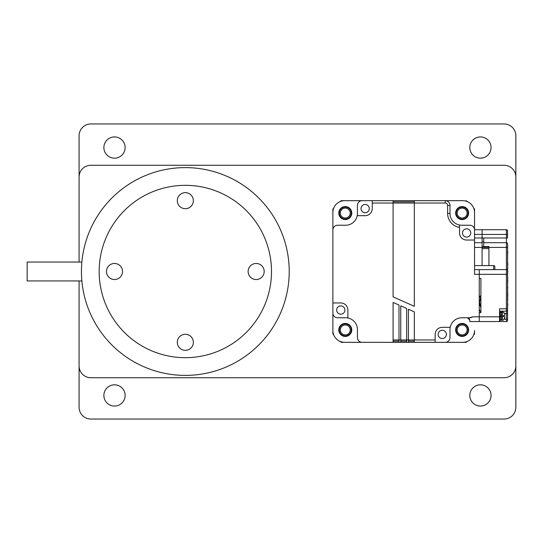 <?xml version="1.0" encoding="UTF-8"?>
<svg xmlns="http://www.w3.org/2000/svg" width="543" height="543" viewBox="0 0 543 543"><rect width="100%" height="100%" fill="white"/><g stroke="black" fill="none" stroke-linecap="round" stroke-linejoin="round"><path stroke-width="0.81" d="M103.876 147.553A10.622 10.622 0 0 1 114.505 136.931A10.622 10.622 0 0 1 125.128 147.553A10.622 10.622 0 0 1 114.505 158.176A10.622 10.622 0 0 1 103.876 147.553M469.81 147.553A10.622 10.622 0 0 1 480.44 136.931A10.622 10.622 0 0 1 491.062 147.553A10.622 10.622 0 0 1 480.44 158.176A10.622 10.622 0 0 1 469.81 147.553M469.81 395.447A10.622 10.622 0 0 1 480.44 384.824A10.622 10.622 0 0 1 491.062 395.447A10.622 10.622 0 0 1 480.44 406.069A10.622 10.622 0 0 1 469.81 395.447M103.876 395.447A10.622 10.622 0 0 1 114.505 384.824A10.622 10.622 0 0 1 125.128 395.447A10.622 10.622 0 0 1 114.505 406.069A10.622 10.622 0 0 1 103.876 395.447M79.088 262.059L79.088 135.75A11.803 11.803 0 0 1 90.891 123.947L504.047 123.947A11.803 11.803 0 0 1 515.85 135.75L515.85 407.25A11.803 11.803 0 0 1 504.047 419.053L90.891 419.053A11.803 11.803 0 0 1 79.088 407.25L79.088 280.941M515.85 365.934A11.803 11.803 0 0 1 504.047 377.738L90.891 377.738A11.803 11.803 0 0 1 79.088 365.934M79.088 177.066A11.803 11.803 0 0 1 90.891 165.262L504.047 165.262A11.803 11.803 0 0 1 515.85 177.066M193.356 342.328A8.03 8.03 0 0 0 185.326 334.298A8.03 8.03 0 0 0 177.303 342.328A8.03 8.03 0 0 0 185.326 350.35A8.03 8.03 0 0 0 193.356 342.328M122.528 271.5A8.03 8.03 0 0 0 114.505 263.47A8.03 8.03 0 0 0 106.476 271.5A8.03 8.03 0 0 0 114.505 279.53A8.03 8.03 0 0 0 122.528 271.5M193.356 200.672A8.03 8.03 0 0 0 185.326 192.65A8.03 8.03 0 0 0 177.303 200.672A8.03 8.03 0 0 0 185.326 208.702A8.03 8.03 0 0 0 193.356 200.672M264.183 271.5A8.03 8.03 0 0 0 256.153 263.47A8.03 8.03 0 0 0 248.131 271.5A8.03 8.03 0 0 0 256.153 279.53A8.03 8.03 0 0 0 264.183 271.5M99.159 271.5A86.174 86.174 0 0 0 185.326 357.674A86.174 86.174 0 0 0 271.5 271.5A86.174 86.174 0 0 0 185.326 185.326A86.174 86.174 0 0 0 99.159 271.5M81.871 280.941L27.15 280.941L27.15 262.059L81.871 262.059M289.215 271.5A103.889 103.889 0 0 0 185.326 167.611A103.889 103.889 0 0 0 81.436 271.5A103.889 103.889 0 0 0 185.326 375.389A103.889 103.889 0 0 0 289.215 271.5M459.534 225.012A11.803 11.803 0 0 0 461.788 225.23A11.803 11.803 0 0 1 459.534 225.012L459.534 227.408A14.166 14.166 0 0 1 447.622 213.419L447.622 205.397A2.362 2.362 60.5 0 0 445.26 203.034L393.084 203.034L393.084 296.865L414.329 306.32L414.329 200.672L445.26 200.672A4.724 4.724 60.5 0 1 449.984 205.397L449.984 213.419A11.803 11.803 0 0 0 461.788 225.23L469.81 225.23A4.724 4.724 0 0 1 474.534 229.947L474.534 274.33L479.259 274.33L479.259 269.613L506.409 269.613A1.181 1.181 0 0 1 507.59 270.794L507.59 309.985A1.181 1.181 160.5 0 1 506.409 311.159L499.56 311.159M474.534 269.613L479.259 269.613L479.259 316.827L472.648 316.827A4.724 4.724 0 0 1 469.81 317.77L472.648 316.827L469.81 317.77L461.788 317.77A11.803 11.803 0 0 0 449.984 329.581L449.984 337.603A4.724 4.724 0 0 1 445.26 342.328L408.431 342.328L408.431 339.966L414.329 339.966L414.329 342.328M393.084 339.966L398.99 339.966L398.99 305.044L393.084 302.417L393.084 342.328L362.161 342.328A4.724 4.724 0 0 1 357.437 337.603L357.437 329.581A11.803 11.803 0 0 0 345.633 317.77L337.603 317.77A4.724 4.724 0 0 1 332.879 313.053L332.879 229.947A4.724 4.724 0 0 1 337.603 225.23L345.633 225.23A11.803 11.803 0 0 0 357.437 213.419L357.437 205.397A4.724 4.724 0 0 1 362.161 200.672L414.329 200.672M461.788 225.23L469.81 225.23M467.116 341.479A94.434 94.434 0 0 1 466.172 342.328L435.174 342.328L435.174 334.407A7.079 7.079 0 0 1 442.26 327.32L450.201 327.32A11.803 11.803 0 0 0 449.984 329.581A11.803 11.803 0 0 1 450.201 327.32A11.803 11.803 0 0 0 449.984 329.581L449.984 337.603M332.879 313.053L332.879 330.524A11.803 11.803 0 0 0 344.69 342.328L398.99 342.328L398.99 339.966L406.659 339.966L406.659 342.328L408.431 342.328M362.161 200.672L344.69 200.672A11.803 11.803 0 0 0 332.879 212.476L332.879 302.967L332.879 229.947L332.879 302.967L340.8 302.967A7.079 7.079 0 0 1 347.887 310.046L347.887 317.988A11.803 11.803 0 0 0 345.633 317.77L337.603 317.77M341.418 201.134L341.248 200.672L372.24 200.672L372.24 208.593A7.079 7.079 0 0 1 365.161 215.68L357.219 215.68A11.803 11.803 0 0 0 357.437 213.419A11.803 11.803 0 0 1 357.219 215.68A11.803 11.803 0 0 0 357.437 213.419L357.437 205.397M414.329 341.147L408.431 341.147M435.174 339.966L414.329 339.966L414.329 311.879L408.431 309.252L408.431 339.966L406.659 339.966L406.659 308.465L400.754 305.838L400.754 342.328L406.659 342.328M406.659 341.147L400.754 341.147M400.754 342.328L398.99 342.328M398.99 341.147L393.084 341.147M442.26 338.54A4.134 4.134 0 0 0 446.387 334.407A4.134 4.134 0 0 0 442.26 330.273A4.134 4.134 0 0 0 438.126 334.407A4.134 4.134 0 0 0 442.26 338.54M340.8 314.18A4.134 4.134 0 0 0 344.934 310.046A4.134 4.134 0 0 0 340.8 305.919A4.134 4.134 0 0 0 336.674 310.046A4.134 4.134 0 0 0 340.8 314.18M347.887 317.988A11.803 11.803 0 0 0 345.633 317.77A11.803 11.803 0 0 1 347.887 317.988M466.613 237.081A4.134 4.134 0 0 0 470.747 232.954A4.134 4.134 0 0 0 466.613 228.82A4.134 4.134 0 0 0 462.48 232.954A4.134 4.134 0 0 0 466.613 237.081M459.534 227.408L459.534 232.954A7.079 7.079 0 0 0 466.613 240.033L474.534 240.033M393.084 201.853L414.329 201.853L393.084 201.853M372.24 203.034L393.084 203.034L393.084 200.672M365.161 212.727A4.134 4.134 0 0 0 369.294 208.593A4.134 4.134 0 0 0 365.161 204.46A4.134 4.134 0 0 0 361.027 208.593A4.134 4.134 0 0 0 365.161 212.727M468.439 317.988L467.455 317.77L469.81 320.132L469.172 318.517M469.118 318.456L468.657 318.103M504.325 319.189L506.409 319.189L506.409 313.521L507.59 313.521L507.59 309.985L507.59 320.37A1.181 1.181 -95.2 0 1 506.409 321.551L479.259 321.551L479.259 316.827L479.259 321.551L469.81 321.551L469.81 320.132M469.81 317.77L467.455 317.77M504.705 313.969L503.341 312.184A2.362 2.362 5.5 0 0 502.39 311.987L501.447 311.987L501.447 316.121L500.266 316.712M500.266 316.121L501.447 315.531M500.266 319.779L501.447 319.779M500.266 312.463L501.447 312.463M482.089 241.988L483.745 241.988M488.938 265.595L488.938 247.418L482.089 247.418L482.089 242.701L474.534 242.701M482.089 242.701L482.089 234.433L482.089 237.977L483.745 237.977L483.745 242.701L506.409 242.701A1.181 1.181 0 0 1 507.59 243.875L507.59 271.975M507.59 274.33L506.409 274.33L506.409 234.433L482.089 234.433L482.089 229.709L474.534 229.709L506.409 229.709A1.181 1.181 0 0 1 507.59 230.89A1.181 1.181 0 0 0 507.467 230.375L507.461 230.361A1.181 1.181 0 0 0 506.409 229.709L482.089 229.709L482.089 234.433L474.534 234.433L474.534 212.476A11.803 11.803 0 0 0 462.731 200.672L445.26 200.672L445.26 203.034M345.28 206.578A6.496 6.496 0 0 0 338.784 213.073A6.496 6.496 0 0 0 345.28 219.562A6.496 6.496 0 0 0 351.776 213.073A6.496 6.496 0 0 0 345.28 206.578M462.141 336.422A6.496 6.496 0 0 0 468.629 329.927A6.496 6.496 0 0 0 462.141 323.438A6.496 6.496 0 0 0 455.645 329.927A6.496 6.496 0 0 0 462.141 336.422M345.28 336.422A6.496 6.496 0 0 0 351.776 329.927A6.496 6.496 0 0 0 345.28 323.438A6.496 6.496 0 0 0 338.784 329.927A6.496 6.496 0 0 0 345.28 336.422M445.26 342.328L462.731 342.328A11.803 11.803 0 0 0 474.534 330.524L474.534 333.965A94.434 94.434 0 0 1 473.693 334.909M462.141 219.562A6.496 6.496 0 0 0 468.629 213.073A6.496 6.496 0 0 0 462.141 206.578A6.496 6.496 0 0 0 455.645 213.073A6.496 6.496 0 0 0 462.141 219.562M503.436 319.963L504.752 317.791L504.752 316.712L503.341 316.712L504.359 316.712M504.752 314.451L504.752 315.531L504.752 314.451L504.752 315.531L503.341 315.531L503.341 316.712M503.341 312.232L504.359 313.101M504.366 313.107L504.549 313.447M501.447 316.121L501.447 320.255L502.39 320.255L502.39 311.987M504.752 316.712L504.549 318.789M503.341 320.01L503.341 320.058A2.362 2.362 167.1 0 1 502.39 320.255M486.331 321.551L498.997 321.551A14.641 14.138 -0 0 0 499.017 321.551M480.908 312.144A14.641 14.138 180 0 1 479.259 309.34M479.259 298.216A14.641 14.138 180 0 1 480.908 295.419M474.534 265.595L493.655 265.595A1.181 1.181 0 0 1 494.836 266.776A1.181 1.181 0 0 0 493.655 265.595L493.655 269.613M494.836 269.613L494.836 266.776L494.836 269.613M499.56 320.723L500.266 320.723L500.266 311.519L499.56 311.519M507.82 280.052L507.59 284.267M507.59 265.405L507.59 268.038M507.59 269.572L507.82 268.038M507.82 265.405L507.59 260.945M507.59 279.604L507.82 277.643C507.82 274.1 507.82 274.1 507.82 277.643L507.59 277.643M507.59 248.85L507.59 249.861M507.59 250.764L507.59 251.782M507.59 255.034L507.82 251.782M507.59 269.993L507.59 271.011M507.59 274.263L507.82 271.011M474.534 247.418L482.089 247.418L482.089 265.595M507.59 247.418L488.938 247.418L488.938 246.474L482.089 246.753M483.745 242.701L483.745 246.474M507.488 230.415L507.59 237.977L483.745 237.977M507.59 306.639L507.82 304.107M507.59 295.324L507.59 296.899M507.59 297.822L507.82 296.899M507.82 295.976L507.59 289.494M507.59 303.842L507.59 301.039M507.59 285.394L507.59 285.998M507.59 286.541L507.59 287.152M507.59 289.1L507.82 287.152M507.59 298.08L507.59 298.691M507.59 300.639L507.82 298.691M504.576 313.521L506.409 313.521L506.409 308.804L499.56 308.804L499.56 316.827L479.259 316.827L479.259 312.7L480.908 312.7L480.908 278.464L479.259 278.464L479.259 274.33L506.409 274.33L506.409 308.804L507.59 308.804M480.908 308.234L479.598 302.315L480.908 296.403M499.56 321.551L499.56 316.827M333.728 334.909A94.434 94.434 0 0 1 332.879 333.965L332.879 209.035A94.434 94.434 0 0 1 333.728 208.091M340.298 201.521A94.434 94.434 0 0 1 341.248 200.672M332.879 209.035L333.341 209.211M332.879 333.965L333.341 333.789M465.996 201.134L466.172 200.672A94.434 94.434 0 0 1 467.116 201.521M393.084 342.328L341.248 342.328L341.418 341.866M341.248 342.328A94.434 94.434 0 0 1 340.298 341.479M474.073 209.211L474.534 209.035L474.534 229.709M473.693 208.091A94.434 94.434 0 0 1 474.534 209.035M466.172 342.328L465.996 341.866M474.073 333.789L474.534 333.965M345.28 323.967A5.959 5.959 0 0 0 339.321 329.927A5.959 5.959 0 0 0 345.28 335.893A5.959 5.959 0 0 0 351.24 329.927A5.959 5.959 0 0 0 345.28 323.967M345.28 324.972A4.955 4.955 0 0 0 340.325 329.927A4.955 4.955 0 0 0 345.28 334.888A4.955 4.955 0 0 0 350.235 329.927A4.955 4.955 0 0 0 345.28 324.972M345.28 207.107A5.959 5.959 0 0 0 339.321 213.073A5.959 5.959 0 0 0 345.28 219.033A5.959 5.959 0 0 0 351.24 213.073A5.959 5.959 0 0 0 345.28 207.107M345.28 208.112A4.955 4.955 0 0 0 340.325 213.073A4.955 4.955 0 0 0 345.28 218.028A4.955 4.955 0 0 0 350.235 213.073A4.955 4.955 0 0 0 345.28 208.112M462.141 207.107A5.959 5.959 0 0 0 456.174 213.073A5.959 5.959 0 0 0 462.141 219.033A5.959 5.959 0 0 0 468.1 213.073A5.959 5.959 0 0 0 462.141 207.107M462.141 208.112A4.955 4.955 0 0 0 457.179 213.073A4.955 4.955 0 0 0 462.141 218.028A4.955 4.955 0 0 0 467.095 213.073A4.955 4.955 0 0 0 462.141 208.112M462.141 323.967A5.959 5.959 0 0 0 456.174 329.927A5.959 5.959 0 0 0 462.141 335.893A5.959 5.959 0 0 0 468.1 329.927A5.959 5.959 0 0 0 462.141 323.967M462.141 324.972A4.955 4.955 0 0 0 457.179 329.927A4.955 4.955 0 0 0 462.141 334.888A4.955 4.955 0 0 0 467.095 329.927A4.955 4.955 0 0 0 462.141 324.972M447.622 213.419L449.984 213.419M449.984 205.397L447.622 205.397M474.534 237.977L482.089 237.977M479.259 296.288L480.297 296.288M488.938 248.599L482.089 248.599M507.59 234.433L506.409 234.433L506.409 229.709M506.409 321.551L506.409 319.189L507.59 319.189M479.598 305.553L479.598 302.315"/></g></svg>
